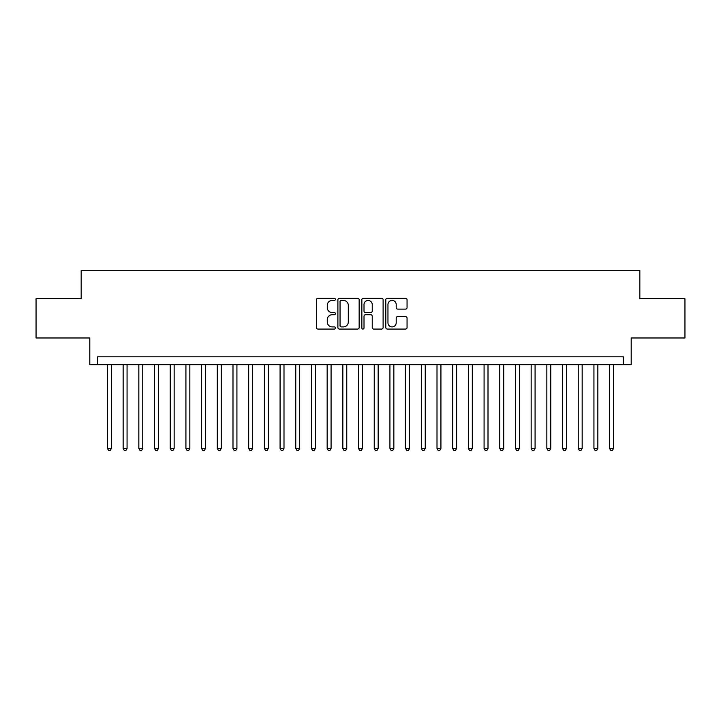 <?xml version="1.0" encoding="UTF-8"?>
<svg xmlns="http://www.w3.org/2000/svg" width="721" height="721" viewBox="0 0 721 721"><rect width="100%" height="100%" fill="white"/><g stroke="black" fill="none" stroke-linecap="round" stroke-linejoin="round"><path stroke-width="1.08" d="M335.391 299.332A1.081 1.081 0 0 0 334.31 298.251L317.952 298.251A1.541 1.541 0 0 0 316.411 299.792L316.411 327.523A1.541 1.541 0 0 0 317.952 329.064L334.31 329.064A1.081 1.081 0 0 0 335.391 327.983A1.081 1.081 0 0 0 334.31 326.901L332.192 326.901A4.93 4.93 0 0 1 327.271 321.972L327.271 319.664A4.93 4.93 0 0 1 332.192 314.735L334.31 314.735A1.081 1.081 0 0 0 335.391 313.653A1.081 1.081 0 0 0 334.31 312.581L332.192 312.581A4.93 4.93 0 0 1 327.271 307.651L327.271 305.334A4.93 4.93 0 0 1 332.192 300.414L334.31 300.414A1.081 1.081 0 0 0 335.391 299.332M405.517 309.111A1.541 1.541 0 0 0 407.059 307.57L407.059 299.792A1.541 1.541 0 0 0 405.517 298.251L387.339 298.251A1.541 1.541 0 0 0 385.798 299.792L385.798 327.523A1.541 1.541 0 0 0 387.339 329.064L405.517 329.064A1.541 1.541 0 0 0 407.059 327.523L407.059 318.123A1.541 1.541 0 0 0 405.517 316.582L397.74 316.582A1.541 1.541 0 0 0 396.199 318.123L396.199 322.783A4.119 4.119 0 0 1 392.08 326.901A4.119 4.119 0 0 1 387.961 322.783L387.961 304.532A4.119 4.119 0 0 1 392.08 300.414A4.119 4.119 0 0 1 396.199 304.532L396.199 307.57A1.541 1.541 0 0 0 397.74 309.111L405.517 309.111M623.359 364.655L631.199 364.655L631.199 337.978L684.95 337.978L684.95 298.746L639.833 298.746L639.833 270.501L81.167 270.501L81.167 298.746L36.05 298.746L36.05 337.978L89.801 337.978L89.801 364.655L623.359 364.655L623.359 356.814L97.641 356.814L97.641 364.655M359.148 299.792A1.541 1.541 0 0 0 357.616 298.251L339.438 298.251A1.541 1.541 0 0 0 337.897 299.792L337.897 327.523A1.541 1.541 0 0 0 339.438 329.064L357.616 329.064A1.541 1.541 0 0 0 359.148 327.523L359.148 299.792M363.384 298.251L381.562 298.251A1.541 1.541 0 0 1 383.103 299.792L383.103 327.523A1.541 1.541 0 0 1 381.562 329.064L373.784 329.064A1.541 1.541 0 0 1 372.243 327.523L372.243 316.276A1.541 1.541 0 0 0 370.702 314.735L365.547 314.735A1.541 1.541 0 0 0 364.006 316.276L364.006 327.983A1.081 1.081 0 0 1 362.924 329.064A1.081 1.081 0 0 1 361.852 327.983L361.852 299.792A1.541 1.541 0 0 1 363.384 298.251M341.132 300.414A1.081 1.081 0 0 0 340.051 301.486L340.051 325.829A1.081 1.081 0 0 0 341.132 326.901L343.367 326.901A4.93 4.93 0 0 0 348.297 321.972L348.297 305.334A4.93 4.93 0 0 0 343.367 300.414L341.132 300.414M372.243 304.604A4.119 4.119 0 0 0 368.125 300.486A4.119 4.119 0 0 0 364.006 304.604L364.006 311.039A1.541 1.541 0 0 0 365.547 312.581L370.702 312.581A1.541 1.541 0 0 0 372.243 311.039L372.243 304.604M107.456 364.655L107.456 448.462L111.376 448.462L111.376 364.655M111.376 448.462L110.196 450.499L108.628 450.499L107.456 448.462M123.147 364.655L123.147 448.462L127.067 448.462L127.067 364.655M127.067 448.462L125.896 450.499L124.318 450.499L123.147 448.462M138.838 364.655L138.838 448.462L142.758 448.462L142.758 364.655M142.758 448.462L141.586 450.499L140.018 450.499L138.838 448.462M154.528 364.655L154.528 448.462L158.458 448.462L158.458 364.655M158.458 448.462L157.277 450.499L155.709 450.499L154.528 448.462M170.228 364.655L170.228 448.462L174.149 448.462L174.149 364.655M174.149 448.462L172.968 450.499L171.4 450.499L170.228 448.462M185.919 364.655L185.919 448.462L189.839 448.462L189.839 364.655M189.839 448.462L188.659 450.499L187.09 450.499L185.919 448.462M201.61 364.655L201.61 448.462L205.53 448.462L205.53 364.655M205.53 448.462L204.358 450.499L202.79 450.499L201.61 448.462M217.3 364.655L217.3 448.462L221.23 448.462L221.23 364.655M221.23 448.462L220.049 450.499L218.481 450.499L217.3 448.462M232.991 364.655L232.991 448.462L236.921 448.462L236.921 364.655M236.921 448.462L235.74 450.499L234.172 450.499L232.991 448.462M248.691 364.655L248.691 448.462L252.611 448.462L252.611 364.655M252.611 448.462L251.431 450.499L249.863 450.499L248.691 448.462M264.382 364.655L264.382 448.462L268.302 448.462L268.302 364.655M268.302 448.462L267.13 450.499L265.562 450.499L264.382 448.462M280.072 364.655L280.072 448.462L283.993 448.462L283.993 364.655M283.993 448.462L282.821 450.499L281.253 450.499L280.072 448.462M295.763 364.655L295.763 448.462L299.693 448.462L299.693 364.655M299.693 448.462L298.512 450.499L296.944 450.499L295.763 448.462M311.463 364.655L311.463 448.462L315.383 448.462L315.383 364.655M315.383 448.462L314.203 450.499L312.635 450.499L311.463 448.462M327.154 364.655L327.154 448.462L331.074 448.462L331.074 364.655M331.074 448.462L329.903 450.499L328.325 450.499L327.154 448.462M342.845 364.655L342.845 448.462L346.765 448.462L346.765 364.655M346.765 448.462L345.593 450.499L344.025 450.499L342.845 448.462M358.535 364.655L358.535 448.462L362.465 448.462L362.465 364.655M362.465 448.462L361.284 450.499L359.716 450.499L358.535 448.462M374.235 364.655L374.235 448.462L378.155 448.462L378.155 364.655M378.155 448.462L376.975 450.499L375.407 450.499L374.235 448.462M389.926 364.655L389.926 448.462L393.846 448.462L393.846 364.655M393.846 448.462L392.675 450.499L391.097 450.499L389.926 448.462M405.617 364.655L405.617 448.462L409.537 448.462L409.537 364.655M409.537 448.462L408.365 450.499L406.797 450.499L405.617 448.462M421.307 364.655L421.307 448.462L425.237 448.462L425.237 364.655M425.237 448.462L424.056 450.499L422.488 450.499L421.307 448.462M437.007 364.655L437.007 448.462L440.928 448.462L440.928 364.655M440.928 448.462L439.747 450.499L438.179 450.499L437.007 448.462M452.698 364.655L452.698 448.462L456.618 448.462L456.618 364.655M456.618 448.462L455.438 450.499L453.87 450.499L452.698 448.462M468.389 364.655L468.389 448.462L472.309 448.462L472.309 364.655M472.309 448.462L471.137 450.499L469.569 450.499L468.389 448.462M484.079 364.655L484.079 448.462L488.009 448.462L488.009 364.655M488.009 448.462L486.828 450.499L485.26 450.499L484.079 448.462M499.77 364.655L499.77 448.462L503.7 448.462L503.7 364.655M503.7 448.462L502.519 450.499L500.951 450.499L499.77 448.462M515.47 364.655L515.47 448.462L519.39 448.462L519.39 364.655M519.39 448.462L518.21 450.499L516.642 450.499L515.47 448.462M531.161 364.655L531.161 448.462L535.081 448.462L535.081 364.655M535.081 448.462L533.91 450.499L532.341 450.499L531.161 448.462M546.851 364.655L546.851 448.462L550.772 448.462L550.772 364.655M550.772 448.462L549.6 450.499L548.032 450.499L546.851 448.462M562.542 364.655L562.542 448.462L566.472 448.462L566.472 364.655M566.472 448.462L565.291 450.499L563.723 450.499L562.542 448.462M578.242 364.655L578.242 448.462L582.162 448.462L582.162 364.655M582.162 448.462L580.982 450.499L579.414 450.499L578.242 448.462M593.933 364.655L593.933 448.462L597.853 448.462L597.853 364.655M597.853 448.462L596.682 450.499L595.104 450.499L593.933 448.462M609.624 364.655L609.624 448.462L613.544 448.462L613.544 364.655M613.544 448.462L612.372 450.499L610.804 450.499L609.624 448.462"/></g></svg>
